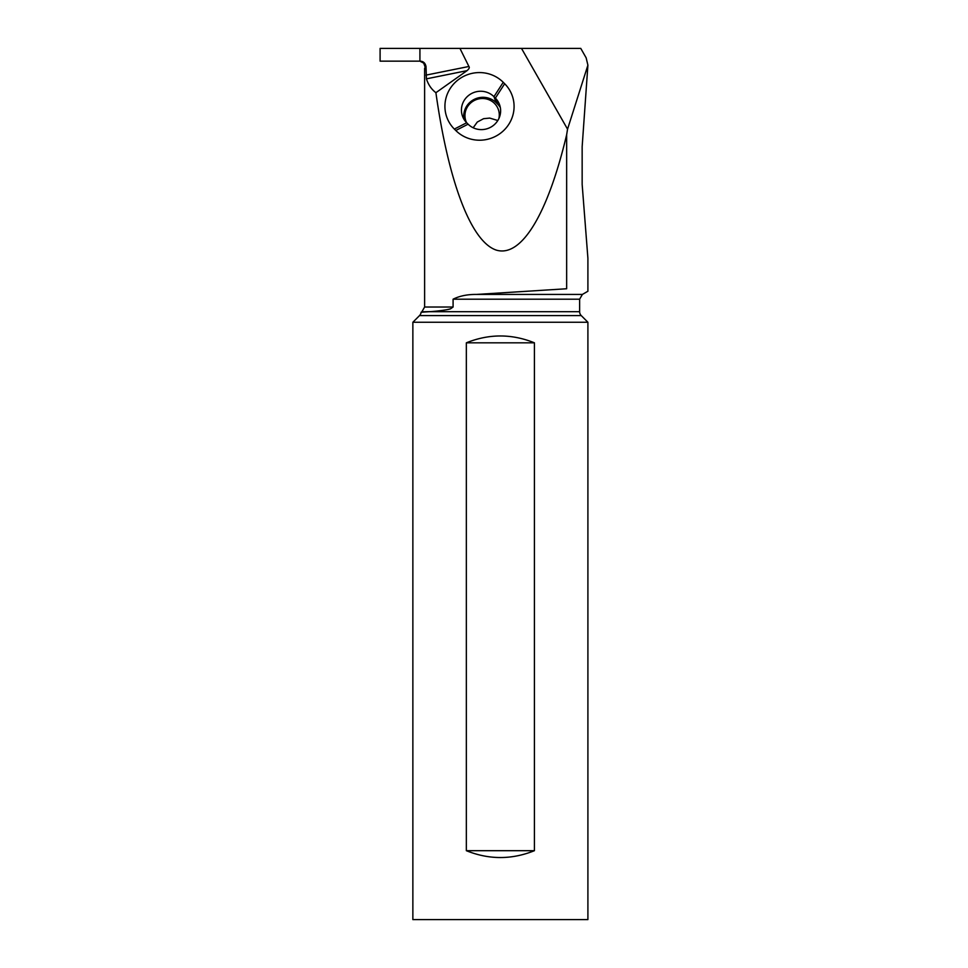 <?xml version="1.0" encoding="UTF-8"?>
<svg xmlns="http://www.w3.org/2000/svg" width="968" height="968" viewBox="0 0 968 968"><rect width="100%" height="100%" fill="white"/><g stroke="black" fill="none" stroke-linecap="round" stroke-linejoin="round"><path stroke-width="1.45" d="M419.918 48.4L419.918 61.153L380.097 61.153L380.097 48.4L459.945 48.4L468.911 66.477C469.746 67.494 469.117 68.885 467.036 70.652L435.902 92.698C431.45 89.31 428.292 84.688 426.428 78.844L426.029 66.659C425.339 63.053 423.306 61.214 419.918 61.153L423.73 63.138L425.012 66.659L426.029 66.659M412.864 322.247L587.903 322.247L587.903 919.6L412.864 919.6L412.864 322.247L419.519 315.592A5.518 5.518 0 0 0 421.116 312.228L429.393 311.696C436.604 311.381 449.902 309.506 450.677 308.719L453.084 307.025L453.084 299.197C459.643 295.93 467.459 294.332 476.534 294.429L582.385 294.429L587.903 291.247L587.903 258.238L582.155 184.404L582.155 146.688L587.903 65.183L586.148 57.838L580.764 48.4L459.945 48.4M484.605 48.4L569.801 48.4M425.012 68.389L425.012 66.659M521.498 48.4L567.55 129.167L566.655 134.709C547.682 214.569 521.28 257.827 496.233 250.083C471.198 241.734 448.583 182.722 435.902 92.698M455.771 130.486A33.989 32.985 -20.7 0 0 503.65 130.559A33.989 32.985 -20.7 0 0 504.667 83.732L503.239 82.304A33.989 32.985 -20.7 0 0 455.359 82.232A33.989 32.985 -20.7 0 0 454.343 129.071L455.771 130.486L468.101 124.182L466.685 122.754A18.949 18.392 159.3 0 1 467.241 96.643A18.949 18.392 159.3 0 1 493.946 96.679L495.374 98.107A18.949 18.392 159.3 0 1 494.805 124.219A18.949 18.392 159.3 0 1 468.101 124.182M587.891 65.183L567.55 129.167M476.534 294.429L566.655 288.754C594.836 292.046 594.836 292.046 566.655 288.754C594.836 292.046 594.836 292.046 566.655 288.754L566.655 134.709M419.918 61.153L380.23 61.153M497.818 120.516L489.723 118.084L483.552 118.701L477.284 122.053L473.183 127.764M424.613 68.389L424.613 307.025L453.084 307.025M424.613 307.025L421.866 311.793L430.627 311.611M433.083 311.43L434.015 311.345M434.148 311.333L436.374 311.127M437.403 311.031L438.492 310.909M439.823 310.764L444.494 310.111M445.788 309.893L446.393 309.784M447.034 309.651L448.934 309.228M449.442 309.094L450.059 308.913M429.393 311.696L579.626 311.696A5.518 5.518 0 0 0 581.248 315.592L587.903 322.247M534.421 342.817L534.421 850.69C511.733 859.814 489.034 859.814 466.346 850.69L466.346 342.817C489.034 333.694 511.733 333.694 534.421 342.817L466.346 342.817M466.346 850.69L534.421 850.69M498.895 118.519A17.23 16.722 -20.7 0 0 470.242 103.394A17.23 16.722 -20.7 0 0 466.515 122.585M463.999 119.33A18.949 18.392 159.3 0 1 496.221 102.729L497.649 104.157A18.949 18.392 159.3 0 1 500.335 107.581M468.911 66.477L426.029 75.117M467.036 70.652L426.428 78.844M453.084 299.197L579.626 299.197L582.385 294.429M419.519 315.592L581.248 315.592M496.221 102.729L493.946 96.679L503.239 82.304M497.649 104.157L495.374 98.107L504.667 83.732M466.685 122.754L454.343 129.071M579.626 299.197L579.626 311.696M421.866 311.793L421.116 312.228"/></g></svg>
